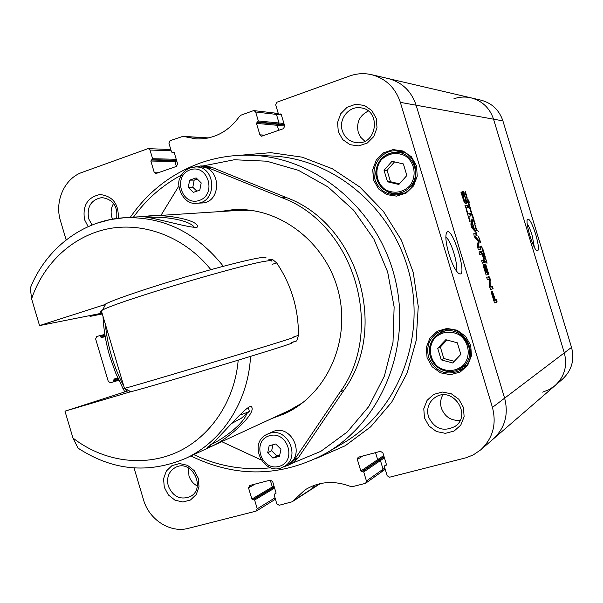 <?xml version="1.0" encoding="UTF-8"?>
<svg xmlns="http://www.w3.org/2000/svg" width="603" height="603" viewBox="0 0 603 603"><rect width="100%" height="100%" fill="white"/><g stroke="black" fill="none" stroke-linecap="round" stroke-linejoin="round"><path stroke-width="0.9" d="M463.383 191.626L466.398 200.565L466.458 203.211L465.893 203.528L465.064 203.256L463.963 201.553L460.903 192.056L461.348 192.033L464.589 200.889L465.644 200.648L465.245 198.003L463.933 194.06L463.345 194.076L464.069 196.465L463.654 196.488L462.2 191.686L463.383 191.626L462.667 191.86L463.715 194.06M465.124 201.04L464.687 201.183M464.589 200.889L463.873 201.123L464.4 201.274M464.4 200.746L463.715 200.965M464.257 200.565L463.632 200.761M463.074 197.746L462.667 197.874M461.348 192.033L460.941 192.169M466.458 203.211L465.674 203.528M466.586 201.749L465.87 201.975L465.742 203.437M466.398 200.565L465.682 200.799L465.87 201.975M465.915 198.756L465.493 198.892M464.28 193.329L463.564 193.555M463.813 192.086L463.096 192.312M462.26 191.882L462.667 191.86M463.345 194.076L462.961 194.204M467.936 213.816L470.385 213.522L471.109 215.927L468.667 216.236L470.182 221.248L469.752 221.309L465.976 208.826L466.413 208.781L467.936 213.816L467.521 213.944M466.413 208.781L465.998 208.917M468.667 216.236L468.252 216.364M470.385 213.522L469.669 213.748L470.355 216.025M467.536 214.005L469.669 213.748M478.232 247.253L480.41 246.695L481.141 249.107L478.684 249.68L478.096 248.858L477.327 246.099L478.239 241.253L475.141 237.989L474.094 235.803L473.837 233.647L476.332 233.195L477.056 235.607L474.267 236.353M474.787 236.037L474.222 236.21M476.332 233.195L475.609 233.414L476.31 235.72M473.785 233.745L475.609 233.414M480.41 246.695L479.694 246.921L480.403 249.273M474.825 236.188L477.877 239.383L478.767 241.14L479.038 242.768L478.239 247.253L477.614 247.441L479.694 246.921M478.202 247.238L477.606 247.418M478.111 247.057L477.553 247.23M478.089 246.868L477.508 247.049M479.038 242.768L478.322 242.994L477.433 246.74M479.046 242.429L478.322 242.994M478.187 241.856L478.322 242.647M478.767 241.14L478.247 241.298M478.315 239.956L477.599 240.175L477.84 240.733M474.471 236.889L477.599 240.175M475.013 236.482L474.388 236.67M474.908 236.361L474.335 236.534M494 300.038L494.272 300.437L495.055 300.113L492.643 293.676L492.515 295.078L494 300.038L493.578 300.158M493.947 299.887L493.533 300.008M492.674 295.666L492.259 295.794M492.628 295.485L492.206 295.613M492.515 295.078L492.086 295.206M492.365 294.294L491.86 294.445M492.425 293.842L491.747 294.038M492.598 293.691L491.739 294M492.643 293.676L491.867 293.902M494.121 300.309L493.669 300.445M492.282 291.219L495.455 299.947L496.39 299.563L497.121 301.967L494.792 302.955L494.437 302.608L491.686 293.812L491.905 291.166L491.558 291.437L492.764 293.684M497.121 301.967L494.671 302.91M495.696 299.849L496.397 302.178M495.455 299.947L495.048 300.068M493.638 293.94L493.148 294.083M492.915 292.025L492.191 292.244M484.533 264.619L484.126 264.747L484.533 264.619L486.832 272.224L487.473 272.028L485.242 264.137L485.649 264.024L488.279 272.729L487.563 272.948L487.759 274.486L486.35 275.013M486.832 272.224L486.425 272.352L484.119 264.74M483.335 264.762L482.92 264.883L483.335 264.762L485.679 272.36L486.425 272.352M485.837 272.541L485.287 272.707M485.799 272.533L485.279 272.684M485.679 272.36L485.219 272.496M485.438 271.719L485.023 271.847M488.279 272.729L488.34 274.395L486.41 275.013L485.995 274.666L482.92 264.883M488.483 274.267L487.759 274.486M488.52 273.815L487.797 274.033M488.385 273.114L487.669 273.332M485.649 264.024L485.242 264.144M487.299 272.081L487.563 272.948M490.013 278.337L490.269 286.832L492.395 286.342L493.103 288.679L490.752 289.561L489.787 287.721L489.53 279.204L487.397 279.702L486.689 277.342L489.056 276.566L490.013 278.337L487.39 279.671M493.103 288.679L490.684 289.53M491.686 286.606L492.38 288.89M490.42 287.066L489.659 287.269M490.337 286.998L489.644 287.201M490.269 286.832L489.598 287.028M490.254 286.734L489.576 286.938M490.247 286.523L489.523 286.734L489.689 280.689L490.405 280.47M490.307 279.468L489.583 279.679L489.689 280.689M488.37 276.792L489.289 278.548M471.674 225.884L473.724 228.379L472.232 223.457L471.674 225.884L471.154 226.05M472.232 223.457L471.516 223.683L471.049 225.673M473.724 228.379L473.001 228.605L471.448 226.939M471.802 226.321L471.29 226.487M471.697 226.102L471.214 226.253M476.166 232.637L472.157 228.251L471.192 226.185L470.875 224.022L471.983 218.821L472.752 221.361L472.428 222.771L474.29 228.929L475.398 230.112L476.166 232.637M475.398 230.112L474.682 230.331L474.991 231.356M474.29 228.929L473.574 229.155L474.682 230.331M472.428 222.771L471.712 222.997L471.885 223.562M473.37 228.492L473.574 229.155M472.752 221.361L472.036 221.58L471.712 222.997M471.659 220.344L472.036 221.58M465.704 207.922L464.966 205.495L467.875 205.224L468.599 207.628L465.704 207.922M467.875 205.224L467.159 205.45L467.838 207.703M465.019 205.653L467.159 205.45M480.825 251.519L481.872 252.469L482.807 254.67L484.556 261.34L484.186 262.652L482.4 263.157L481.661 260.73L483.606 260.104L483.093 256.938L481.744 253.961L479.747 254.391L479.016 251.964L480.825 251.519L480.101 251.745L481.744 253.961M481.669 260.745L482.694 260.466M484.488 262.358L483.576 262.825M484.556 261.34L483.832 261.559L483.764 262.569M484.39 260.217L483.674 260.436L483.832 261.559M484.119 259.004L483.636 259.154M483.508 256.833L483.101 256.953M482.807 254.67L482.332 254.813M482.355 253.486L481.639 253.705M481.872 252.469L481.149 252.687M481.247 251.632L480.523 251.85M479.023 252.001L480.101 251.745M279.362 114.329L280.606 113.959L281.247 114.517L279.031 114.366L278.39 113.809L275.692 104.816L276.935 102.201L349.763 75.97C356.901 73.438 364.144 73.001 371.486 74.659C385.769 78.503 395.387 87.737 400.347 102.367L492.44 407.417L504.621 398.168L416.13 105.216L504.621 398.168C508.751 414.351 504.982 427.957 493.299 438.984C504.982 427.957 508.751 414.351 504.621 398.168L564.31 352.853L493.54 119.175C489.719 107.96 482.219 100.852 471.018 97.844C482.219 100.852 489.719 107.96 493.54 119.175L564.31 352.853C567.611 365.75 564.521 376.671 555.039 385.611C564.521 376.671 567.611 365.75 564.31 352.853L571.523 347.373L502.894 120.864C499.194 109.995 491.905 103.098 481.028 100.173L471.018 97.844C465.267 96.548 459.569 96.849 453.931 98.756M476.604 229.781L475.79 227.452L476.762 230.61L475.918 229.004L475.496 226.66L477.169 230.218L478.465 231.499L476.483 229.818M484.33 257.82L484.533 258.318L484.33 257.82M467.657 201.53L468.81 203.105L468.23 201.221L468.9 202.766L468.938 203.671L468.222 202.977L468.614 204.259L467.265 201.786L467.114 201.206L467.792 201.997L467.8 199.706L466.647 197.89L469.556 202.412L468.034 200.075L467.657 201.538M478.503 236.843L480.81 242.512L479.83 242.044L479.792 241.539L480.523 241.878L479.166 239.625L479.415 238.464L478.503 236.843M474.433 223.675L474.373 223.185L475.036 223.133L475.089 224.067L474.621 223.803L476.038 226.864L475.149 226.125L475.006 225.507L475.661 226.057L474.433 223.675M483.9 252.785L481.269 246.054L483.033 249.582L485.174 256.546L485.136 256.931L484.563 256.516L482.905 253.539L484.119 253.765L482.31 249.898L483.282 252.258M466.315 194.302L467.076 197.814L464.845 192.417L466.149 194.43L465.267 191.513L466.187 194.339M469.277 204.538L470.25 207.794L468.855 205.638L470.114 207.357L468.621 204.658L469.338 205.186L469.277 204.538M485.905 259.29L487.036 263.262L485.083 261.514L484.993 260.986L486.787 262.561L485.777 259.343L484.804 258.453L484.737 258.031L485.686 258.747L484.918 256.976L485.852 259.305M472.518 214.872L474.734 222.884L473.325 220.464L474.614 222.417L474.478 221.482L472.918 218.836L473.762 219.13L472.081 216.138L472.812 216.326L471.659 214.691L471.531 213.892L472.111 214.351L470.626 211.382L470.634 210.944L471.267 211.397L469.624 208.11L470.815 208.811L470.559 209.135L469.858 208.412L471.652 212.015L470.883 211.668L472.232 214.962M474.177 221.889L473.468 220.494L474.003 221.942M473.928 219.319L473.415 219.484M470.182 208.321L469.76 208.442M470.815 208.811L470.355 208.955M470.649 208.555L470.144 208.721M471.267 211.397L470.717 211.57M472.111 214.351L471.584 214.517M485.468 258.762L485.053 258.883M485.671 259.019L485.294 259.132M486.749 262.569L486.199 262.735M486.538 262.501L486.101 262.629M485.897 261.89L485.49 262.011M485.732 261.808L485.34 261.928M485.521 261.521L485.129 261.634L485.513 261.491M485.505 261.491L485.121 261.612M487.02 262.772L486.433 262.953M470.295 207.379L469.843 207.522M465.704 193.88L464.996 192.455L465.539 193.932M466.993 197.196L466.616 197.317M467.159 197.234L466.669 197.385M483.87 254.519L484.94 256.328L483.727 254.556M484.94 256.328L484.51 256.456M484.013 254.014L483.425 254.187M483.794 253.848L483.244 254.014M483.463 253.426L482.928 253.592M485.174 256.546L484.737 256.682M483.056 249.966L482.777 249.423L482.98 249.989M482.882 249.31L482.453 249.438M482.513 248.979L482.061 249.114M482.415 248.858L482.016 248.979M483.229 251.843L482.536 250.464L483.056 251.896M475.661 226.057L475.254 226.185M475.88 226.148L475.405 226.291M475.209 223.758L474.772 223.894M474.938 223.494L474.425 223.653M479.264 239.067L479.641 238.992M480.418 241.901L479.845 242.082M480.244 241.811L479.807 241.954L480.244 241.818M480.764 242.165L480.169 242.353M479.671 239.459L479.166 239.617M469.036 203.384L468.652 203.505M468.81 203.105L468.425 203.226L468.81 203.105M468.245 199.864L467.845 199.992M477.742 230.753L477.282 230.904M477.169 230.218L476.656 230.376M477.048 230.158L476.619 230.293M274.131 113.16L274.915 113.07L276.445 114.404L274.915 113.07L278.292 113.462M281.247 114.517L284.714 126.057L283.463 128.665L261.574 136.225L259.901 134.823L256.456 123.359L258.34 120.962L279.031 123.004L276.445 114.404L279.031 123.004L278.556 123.999L279.031 123.004L283.938 123.487M207.538 138.117L206.113 137.763L207.538 138.117M176.415 166.42L174.945 161.521L175.398 160.556L176.475 160.104L175.398 160.556L174.945 161.521L176.415 166.42M274.365 487.292L273.219 487.525L272.315 486.968L270.265 480.116L272.315 486.968L273.219 487.525L274.365 487.292M320.329 483.583L311.216 489.463L315.181 485.008L312.06 488.679L310.244 489.892M385.211 469.292L382.392 471.297L383.056 469.217L380.448 460.549L383.056 469.217L382.392 471.297L381.812 471.569M384.812 467.973L366.436 480.99L363.73 471.968L380.448 460.549L377.651 459.652L375.541 452.612L377.651 459.652L378.601 460.217L379.506 459.983L380.448 460.549L384.42 457.843M400.347 102.367L416.13 105.216C411.367 91.166 402.095 82.287 388.324 78.578C402.095 82.287 411.367 91.166 416.13 105.216L502.894 120.864M278.714 130.338L277.207 125.311L277.681 124.308L278.556 123.999L277.681 124.308L277.207 125.311L278.714 130.338M130.843 391.709L64.973 411.171L72.948 438.004L77.991 448.067L79.867 449.333M31.213 285.89L30.323 288.053L31.597 298.824L39.549 325.59L105.6 304.357M64.973 411.171L128.823 390.601M128.499 390.427L127.919 390.872M102.073 313.145L39.549 325.59M290.834 343.295C296.834 341.969 268.124 351.112 225.394 364.061C182.747 376.988 138.992 389.787 130.896 391.739L130.142 391.92C128.65 392.252 128.756 392.108 130.452 391.49M291.234 342.549L296.699 340.929L291.113 342.783M296.699 340.929L298.432 335.426L293.849 336.791M272.126 264.363L276.679 262.916C291.339 284.782 298.591 308.955 298.432 335.426M276.679 262.916L272.172 259.132L269.466 259.999M148.127 217.675C163.873 215.768 189.998 220.381 194.332 227.293L194.648 227.715M140.582 216.711L138.63 216.884C143.944 214.027 194.618 230.301 197.528 226.811C198.704 220.005 163.918 213.281 145.315 216.394L140.582 216.711M246.635 414.02C242.346 425.846 218.859 441.539 210.259 444.795M268.855 259.667L272.172 259.132M209.339 446.981C223.314 443.378 258.672 412.618 251.127 406.445C245.64 405.382 214.442 444.245 207.703 447.019C206.467 448.112 207.017 448.097 209.339 446.981M104.666 306.105L103.392 305.563L105.879 303.837L102.563 310.032C117.08 301.673 242.406 264.22 266.277 261.091C270.853 260.36 272.729 260.436 271.908 261.325M265.765 257.994C268.652 255.001 239.391 261.453 198.236 273.234C157.142 284.97 115.233 298.922 105.879 303.837M101.809 312.264C99.744 312.369 99.405 311.955 100.791 311.02L102.563 310.032M294.098 337.167L289.598 338.856C266.247 346.521 136.188 385.528 124.663 388.332L123.879 388.528C122.326 388.912 122.499 388.777 124.406 388.128M239.572 415.173C246.567 412.784 249.913 411.404 249.612 411.042M395.153 193.435L399.555 194.452M400 151.293L395.56 152.288M375.006 179.581C370.287 165.614 382.294 149.499 396.646 150.818C422.62 151.187 422.092 194.792 396.209 194.905C385.777 194.746 378.714 189.636 375.006 179.581M373.513 179.965L378.511 188.875L386.757 194.641L396.631 196.133L406.203 193.02L413.575 185.89L417.238 176.144L416.462 165.735L411.389 156.75L403.045 150.991L393.111 149.597L383.568 152.815L376.302 159.976L372.722 169.662L373.513 179.965M445.805 339.715L457.345 342.805L460.843 354.406L452.687 362.976L441.185 359.848L437.703 348.293L445.805 339.715M391.995 161.303L403.377 163.933L406.859 175.496L398.854 184.473L387.51 181.797L384.043 170.295L391.995 161.303M146.348 216.326L238.275 210.424L253.999 210.764M302.759 402.698L289.108 410.507L185.204 458.582C221.912 442.007 248.361 401.575 250.531 356.388M194.829 166.956L200.693 165.946L206.625 167.152L281.842 197.663C353.984 223.879 385.784 329.306 340.167 391.942L294.302 459.901L288.754 465.064L283.078 467.024M160.933 215.392L178.812 186.101M260.865 459.833L221.768 441.667M196.51 203.241C182.965 205.352 175.661 184.684 179.965 178.262C181.963 173.197 185.385 169.729 190.231 167.853L195.666 166.948L200.648 167.008C221.376 166.345 222.16 202.97 201.477 203.007L196.51 203.241C217.336 203.211 216.537 166.277 195.666 166.948L190.375 167.815M267.114 434.266L274.207 431.1C292.334 425.115 305.276 455.582 288.204 464.152L283.938 466.571C301.131 457.941 288.083 427.218 269.827 433.248L267.114 434.266C246.702 443.416 264.755 478.239 283.938 466.571M218.912 211.668L232.969 209.693C279.151 206.482 325.989 242.022 338.373 291.49C351.104 340.868 326.909 394.452 284.789 413.673L271.501 418.655M275.827 416.65L286.9 412.663M235.306 209.58L223.675 211.359M200.693 165.946L205.6 166.013L211.487 167.212L286.161 197.475C357.76 223.464 389.297 327.987 344.012 390.126L298.462 457.549L292.952 462.674L288.754 465.064M202.842 165.976L234.273 159.757L266.707 161.189L298.523 170.363L328.032 186.968L353.629 210.251L373.883 239.067L387.639 271.885L394.128 306.935L393.005 342.308L384.382 376.084L368.825 406.49L347.245 431.974L320.886 451.315L291.181 463.684M270.762 467.755C243.996 470.717 218.339 466.338 193.789 454.617M126.607 391.294L125.07 388.551M123.871 386.327C113.635 366.805 107.455 346.054 105.329 324.075M133.459 217.155C146.348 199.337 162.373 185.287 181.541 175.006M446.959 340.024L440.348 347.026L443.8 358.491L454.255 361.333M437.703 348.293L440.348 347.026M441.185 359.848L443.8 358.491M458.408 369.812L462.983 368.652M443.228 330.195L439.595 333.18M394.535 161.89L387.066 170.325L390.51 181.744L399.42 183.84M384.043 170.295L387.066 170.325M387.51 181.797L390.51 181.744M189.659 180.146L196.126 177.893L201.198 182.897L199.789 190.141L193.314 192.372L188.257 187.375L189.659 180.146L194.189 180.101L192.802 187.277L196.872 191.143M192.802 187.277L188.257 187.375M197.332 179.083L194.189 180.101M269.157 445.783L275.782 443.989L280.945 449.258L279.468 456.313L272.835 458.076L267.687 452.815L269.157 445.783M272.986 444.743L271.651 450.743L276.762 455.966L272.835 458.076M271.651 450.743L267.687 452.815M276.762 455.966L279.717 455.122M190.88 455.958C236.572 478.202 281.827 477.177 326.66 452.891C382.234 420.593 412.309 345.911 394.686 277.184C377.365 208.374 315.294 157.112 251.036 155.25C233.557 154.7 216.703 157.27 200.475 162.946C171.433 173.536 148.029 191.679 130.263 217.366M102.992 316.221C103.671 329.977 105.97 343.476 109.897 356.705L115.67 373.008L123.042 388.618M123.095 388.709L124.836 391.867M66.157 239.911L60.504 220.924C54.293 201.402 64.483 178.307 82.234 172.337L147.727 148.745L148.353 148.647L150.004 150.019L171.207 150.81M90.518 316.304L102.314 313.937L90.518 316.304L88.958 315.761M90.684 316.258L94.106 314.736M105.201 336.549L101.681 337.642L99.736 335.63L96.729 336.572L95.636 338.931L108.284 381.42L110.485 382.769L113.462 381.88L114.065 379.076L117.796 377.953L114.065 379.076M275.021 497.829L257.247 508.789L256.049 511.14L188.362 528.341C170.242 533.354 149.054 519.718 143.537 499.849L134.047 467.958M257.247 508.789L254.632 500.023L251.881 499.088L248.519 487.857L249.717 485.49L270.295 480.109L272.654 481.563L276.038 492.87L274.169 494.995L276.807 503.807L279.166 505.269L292.101 501.802L305.028 489.87C318.972 481.435 334.092 480.274 350.381 486.395L352.755 486.576L365.154 483.425L365.75 483.146L366.436 480.99M363.73 471.968L360.828 471.026L357.36 459.478L358.122 457.255L380.425 451.338L382.905 452.815L386.402 464.446L384.42 466.654L387.141 475.714L389.628 477.207L466.172 457.737L473.317 454.881L480.719 449.853C492.839 438.411 496.744 424.263 492.44 407.417M258.34 120.962L255.657 112.022L281.382 114.969M174.192 152.529L172.217 152.506L171.546 151.956L168.93 143.213L170.091 140.687L182.98 136.338L196.013 138.901C213.718 139.399 228.175 131.944 239.406 116.522L241.275 115.045L253.26 110.726L254.074 110.635L255.657 112.022M172.466 152.469L173.581 152.122L174.252 152.672L177.606 163.895L176.445 166.405L155.891 173.551L154.164 172.172L150.833 161.024L152.604 158.717L150.004 150.019M427.075 357.7L432.117 366.745L440.461 372.812L450.479 374.704L460.202 372.021L467.702 365.26L471.456 355.755L470.702 345.406L465.576 336.286L457.127 330.225L447.049 328.424L437.363 331.213L429.969 338.012L426.306 347.456L427.075 357.7M424.467 417.887L428.982 426.012L436.444 431.529L445.391 433.338L454.082 431.07L460.775 425.138L464.122 416.718L463.443 407.485L458.868 399.299L451.323 393.789L442.323 392.048L433.663 394.407L427.06 400.369L423.781 408.744L424.467 417.887M164.295 487.307L168.365 494.935L174.983 500.181L182.86 502.005L190.427 500.023L196.201 494.611L199.013 486.832L198.281 478.239L194.151 470.559L187.465 465.32L179.558 463.564L172.006 465.614L166.307 471.056L163.556 478.797L164.295 487.307M338.291 131.68L342.738 139.61L350.057 144.697L358.808 145.934L367.272 143.039L373.777 136.572L377.003 127.813L376.295 118.497L371.78 110.5L364.385 105.427L355.589 104.274L347.147 107.251L340.725 113.741L337.574 122.454L338.291 131.68M118.241 218.301C118.889 204.01 112.806 196.081 100 194.528C87.503 197.279 82.355 205.668 84.556 219.696L88.151 226.645M428.545 357.225C425.959 345.481 429.818 336.828 440.122 331.266C463.413 319.778 483.38 358.491 460.277 370.521C445.775 376.249 435.2 371.817 428.545 357.225M445.851 237.371C450.765 239.308 458.921 265.931 455.936 270.287M448.934 254.036C452.031 263.812 455.175 270.189 458.363 273.167C469.775 281.624 450.788 219.922 446.228 233.723C445.315 237.853 446.22 244.622 448.934 254.036M428.371 416.537C426.419 408.359 428.756 401.93 435.381 397.264C452.536 385.656 472.405 414.811 455.114 426.359C443.25 432.223 434.341 428.944 428.371 416.537M442.806 394.912C440.522 399.02 440.032 403.407 441.351 408.065C444.735 416.771 450.984 420.879 460.104 420.374M92.04 224.994L88.626 218.693C86.719 206.769 91.098 199.736 101.756 197.596C112.912 199.156 117.879 206.128 116.65 218.505M113.575 203.467C111.065 207.718 110.485 212.309 111.841 217.238L112.535 219.145M168.275 485.958C166.36 477.47 168.817 471.26 175.639 467.317C191.995 458.687 206.708 488.799 189.96 496.721C180.109 500.158 172.88 496.57 168.275 485.958M188.498 467.936L188.95 475.752C190.42 480.365 193.209 483.779 197.309 486.003M342.3 130.723C338.306 119.032 349.099 105.623 360.858 107.854C381.42 110.07 377.297 145.104 356.833 142.7C349.642 141.811 344.795 137.823 342.3 130.723M368.297 111.065C359.584 115.429 356.237 122.492 358.242 132.245L360.767 137.333L364.792 141.215M227.384 211.118L245.112 209.731M295.44 407.847L279.204 415.09M527.248 223.932C528.869 226.268 530.504 230.075 532.14 235.351L534.356 247.222M480.719 449.853L562.501 379.159C571.719 370.476 574.727 359.878 571.523 347.373M555.039 385.611L549.235 389.568L542.677 392.131M535.705 234.311C531.906 222.801 529.117 217.864 527.339 219.5C525.356 223.283 533.203 248.933 536.941 250.871C539.278 251.225 538.863 245.707 535.705 234.311M478.111 246.733L477.478 246.929M478.986 243.039L478.262 243.258M477.877 239.383L477.161 239.602M488.34 274.395L487.623 274.606M483.387 260.255L482.664 260.473M483.802 257.828L483.38 257.956M483.199 255.823L482.777 255.951M486.237 262.23L485.822 262.35M480.327 241.841L479.822 241.999M319.771 483.704L292.975 500.987M183.87 136.512L208.118 138.004M253.697 499.442L274.327 487.149M252.815 499.668L274.252 486.907M251.881 499.088L273.973 485.98M360.828 471.026L383.727 455.544M361.808 471.621L384.028 456.531M362.75 471.38L384.119 456.84M152.144 159.72L176.521 160.27M151.293 160.021L176.619 160.579M150.833 161.024L176.913 161.559M257.85 122.002L284.262 124.55M256.946 122.326L284.382 124.957M256.456 123.359L284.699 126.012M238.2 360.164C234.763 401.221 210.372 437.122 176.845 452.325C143.228 467.431 102.962 461.393 72.948 438.004M97.143 223.155L110.372 219.567L124.022 217.766C163.232 216.289 196.337 232.464 223.344 266.292M31.597 298.824C43.8 262.606 73.8 235.012 109.784 228.492C145.745 222.1 185.46 237.816 210.869 269.677M463.39 365.184C456.147 371.199 448.21 372.104 439.572 367.913C429.502 361.107 427.384 346.506 435.17 337.574C442.323 331.507 450.268 330.534 458.981 334.665C469.179 341.456 471.312 356.26 463.39 365.184M409.407 186.252C402.291 192.621 394.468 193.872 385.943 190.005C376.001 183.561 373.86 168.923 381.511 159.591C388.543 153.17 396.359 151.858 404.967 155.657C415.037 162.086 417.186 176.928 409.407 186.252M286.161 197.475L281.842 197.663M206.625 167.152L211.487 167.212M344.012 390.126L340.167 391.942M298.462 457.549L294.302 459.901M464.182 365.667C479.581 351.097 459.855 322.952 441.034 332.472L437.069 334.823L433.776 338.049L431.326 341.976L429.841 346.401L429.419 351.074L430.06 355.755L431.733 360.195L434.364 364.159L437.801 367.438L441.863 369.85L446.341 371.275L450.991 371.621L455.574 370.875L459.833 369.074L464.182 365.667M466.24 365.328L464.951 366.134L466.232 365.328M446.424 330.09L437.394 334.575L434.303 337.416L431.884 340.861L430.24 344.773L429.457 348.956L429.555 353.245L430.534 357.443L432.351 361.37L435.977 365.915L441.208 369.564L447.26 371.44L451.805 371.576L455.958 370.762L464.951 366.134M410.213 186.817C421.753 175.028 413.025 152.438 396.917 152.31L392.327 152.619L387.925 154.006L383.945 156.403L380.606 159.674L378.066 163.647L376.476 168.109L375.91 172.82L376.393 177.531L377.908 181.993L380.365 185.973L383.644 189.259L387.571 191.671L391.935 193.088L396.503 193.42C401.884 193.081 406.46 190.88 410.213 186.817M403.799 193.035L402.555 193.133L403.799 193.035M402.97 152.642L396.917 152.31C385.423 152.845 378.458 158.921 376.023 170.536C373.792 182.294 387.737 196.035 396.503 193.42L402.555 193.133M190.141 169.842C207.899 163.428 217.208 194.513 199.299 200.437C181.586 206.633 172.398 175.903 190.141 169.842M269.699 435.66C287.895 430.497 297.264 461.77 278.91 466.428C260.767 471.373 251.526 440.461 269.699 435.66M251.036 155.25L270.287 155.921C332.57 157.73 392.568 207.161 409.271 273.476C426.253 339.723 397.121 411.796 343.25 443.115L326.66 452.891M316.575 458.288L345.218 445.753L370.679 426.803L391.686 402.186L407.131 372.993L416.16 340.574L418.256 306.497L413.259 272.466L401.402 240.175L383.297 211.231L359.885 187.058L332.381 168.772L302.178 157.164L270.755 152.665L239.602 155.325M102.209 313.598L93.638 315.309M118.844 380.252L113.462 381.88L118.844 380.252M118.12 378.669L113.628 380.018M118.52 379.551L113.899 380.938M105.126 336.105L100.844 337.1M104.975 335.155L100.573 336.173M99.736 335.63L104.862 334.446L99.789 335.622M173.83 152.175L173.332 152.16M176.234 159.29L152.604 158.717M160.036 172.194L154.164 172.172M264.943 135.193L259.901 134.823M280.915 114.073L280.274 113.997M274.606 488.083L254.632 500.023M276.068 493.186L274.659 494.045M255.19 484.058L248.519 487.857M386.304 465.132L385.882 465.426M386.44 464.619L384.94 465.667M362.863 455.928L357.36 459.478M464.604 201.229L465.26 201.018M486.206 262.742L486.787 262.561M182.98 136.338L208.54 137.914M371.486 74.659L471.018 97.844M77.983 448.074C112.248 470.536 147.984 474.041 185.204 458.582M138.283 216.846L124.022 217.766C82.453 220.201 45.813 248.858 30.316 288.053M194.324 227.293L194.452 227.708M196.797 227.497L197.528 226.811M250.155 406.286L251.127 406.445M101.342 310.688L124.482 388.377M130.896 391.739L124.663 388.332M249.288 411.005L248.466 408.254M232.253 423.155L241.343 418.226L249.19 411.495M148.353 148.647L170.822 149.536M254.074 110.635L274.915 113.07M311.216 489.463L292.101 501.802M172.217 152.506L174.214 152.574M279.031 114.366L281.277 114.623M382.392 471.297L365.75 483.146M275.435 499.216L256.516 510.945M276.068 493.148L274.471 494.121M386.433 464.566L384.699 465.78"/></g></svg>
